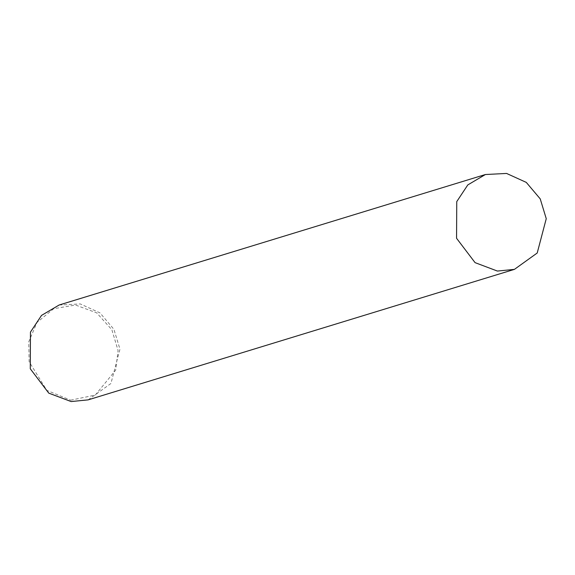 <?xml version="1.0" encoding="UTF-8"?>
<svg xmlns="http://www.w3.org/2000/svg" width="575" height="575" viewBox="0 0 575 575"><rect width="100%" height="100%" fill="white"/><g stroke="black" fill="none" stroke-linecap="round" stroke-linejoin="round"><path stroke-width="0.43" stroke-dasharray="2.88 2.16" d="M88.133 399.869L110.925 383.489L119.959 349.183L113.936 329.374L99.993 312.886L80.284 303.938L59.103 305.023M70.675 400.186L95.285 395.082L115.683 370.135L118.076 350.513L111.859 329.741L96.715 312.886L75.498 305.03L53.698 308.703L36.994 322.46L28.75 341.83L29.138 361.725L46.819 390.368L70.675 400.186"/><path stroke-width="0.86" d="M497.418 271.062L514.424 269.373L537.215 253L546.25 218.687L540.227 198.878L526.283 182.39L506.575 173.442L485.393 174.527L467.806 184.92L456.751 201.602L456.564 238.287L475.065 262.638L497.418 271.062M485.393 174.527L59.103 305.023L41.515 315.416L30.461 332.098L30.274 368.783L48.774 393.135L71.127 401.558L88.133 399.869L514.424 269.373"/></g></svg>
